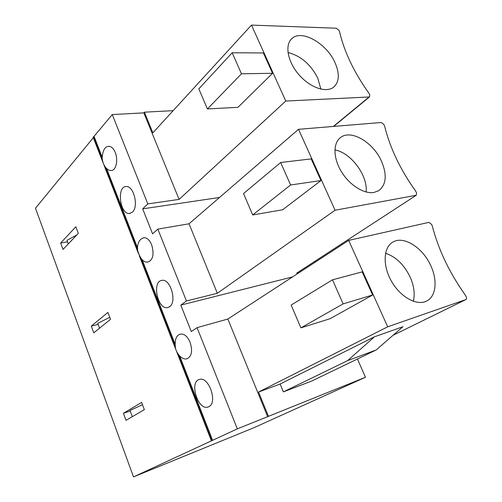 <?xml version="1.0" encoding="UTF-8"?>
<svg xmlns="http://www.w3.org/2000/svg" width="502" height="502" viewBox="0 0 502 502"><rect width="100%" height="100%" fill="white"/><g stroke="black" fill="none" stroke-linecap="round" stroke-linejoin="round"><path stroke-width="0.75" d="M132.315 416.666L130.018 410.46L142.493 404.712M99.534 328.189L97.746 323.357L109.756 317.32M68.297 243.89L66.973 240.314L76.756 235.005M115.247 152.495C118.459 160.113 115.949 170.843 111.168 170.435C108.168 171.082 103.042 166.551 102.157 158.287C102.672 150.173 105 146.195 109.141 146.352C111.588 146.584 113.628 148.636 115.247 152.495M108.401 146.402L109.141 146.352M132.434 212.101L129.466 213.488C119.865 214.574 116.439 186.16 126.266 186.549C133.827 185.709 138.891 206.648 132.434 212.101M75.846 226.772L78.312 233.367L63.026 249.431L60.667 243.024L75.846 226.772M67.55 241.87L60.667 243.024M287.979 52.528C300.66 55.778 310.575 64.262 317.722 77.973L320.878 89.143M334.865 62.33C339.779 73.48 339.396 81.738 333.73 87.091C326.338 93.215 310.148 87.725 298.941 74.723C287.64 61.802 284.527 44.929 291.869 38.61C301.551 29.072 326.495 43.329 334.865 62.33M241.475 73.807L207.414 108.947L198.83 88.841L232.181 52.766L241.475 73.807L272.573 73.286L237.954 107.328L207.414 108.947M232.181 52.766L263.399 52.955L272.573 73.286M369.704 94.646L369.629 96.798L369.089 96.98L285.763 101.046L251.483 25.1L336.296 28.225L339.051 30.453L339.691 32.235C344.403 52.076 354.036 72.263 368.6 92.795L369.704 94.646M251.483 25.1L152.859 132.835L144.432 112.172L143.823 112.875L112.266 114.563L93.246 137.31M285.763 101.046L179.088 199.394L147.808 203.894L142.687 208.851L219.537 197.468M151.654 244.807C154.309 254.119 153.104 259.86 148.052 262.025C143.785 262.778 140.359 259.076 137.786 250.912C136.946 246.909 137.743 239.234 144.03 237.703C147.067 237.697 149.609 240.063 151.654 244.807M143.465 237.791L144.03 237.703M190.095 342.282C192.718 350.835 191.751 356.301 187.19 358.685C183.952 360.11 177.865 356.583 175.487 348.401C174.495 339.816 176.208 335.054 180.632 334.106C184.341 333.704 187.491 336.434 190.095 342.282M208.819 406.702L208.154 406.99C198.146 411.019 188.884 381.934 199.338 379.481C208.644 375.81 218.094 402.723 208.819 406.702M376.142 349.982L311.441 381.175L283.366 391.874L347.698 360.593L374.392 336.836L402.949 326.689L376.142 349.982L347.698 360.593M283.366 391.874L280.116 384.036L374.392 336.836M141.62 402.391L144.344 409.67L125.996 420.337L123.404 413.297L141.62 402.391M130.206 410.962L123.404 413.297M415.995 195.316L335.066 210.238L298.527 129.309L381.263 122.494L384.024 124.647L384.72 126.56C390.129 148.146 400.332 169.525 415.342 190.691L416.491 192.63L416.327 195.19L296.638 273.182L299.33 272.511M292.578 276.903L180.795 305.116L186.449 300.993L217.347 293.275L335.066 210.238M348.677 240.395L428.896 222.361L431.67 224.425L432.429 226.484C438.604 249.99 449.428 272.668 464.908 294.517L466.107 296.544C466.722 298.025 466.634 299.041 465.85 299.581L387.695 326.815L348.677 240.395L227.845 319.034L197.06 327.655L191.262 331.546L180.795 305.116M385.536 253.284C395.771 256.691 403.909 264.491 409.971 276.69C413.993 285.613 415.123 293.821 413.366 301.307M430.578 265.269C437.757 280.053 436.232 296.525 426.581 301.075C416.861 306.145 400.383 297.077 391.46 281.233C382.417 265.451 383.346 247.373 392.815 242.115C403.52 235.438 422.496 247.398 430.578 265.269M343.13 303.886L300.893 327.869L291.154 305.059L332.5 279.827L343.13 303.886L372.622 295L330.165 318.67L300.893 327.869M332.5 279.827L362.187 271.871L372.622 295M227.845 319.034L267.635 416.673L237.333 428.865L133.507 476.9L254.119 427.635L365.469 377.266L267.635 416.673M197.06 327.655L237.333 428.865M387.695 326.815L258.555 392.031L268.457 416.296M280.116 384.036L258.555 392.031M173.165 110.653L144.432 112.172M93.303 137.699L35.479 208.223L133.507 476.9M314.999 262.314L314.647 261.511M365.469 377.266L357.449 358.999M110.515 319.335L93.761 332.839L91.289 326.131L107.917 312.413L110.515 319.335M334.903 149.916C350.961 152.652 368.123 175.832 366.083 191.99M94.169 136.638L102.107 156.994M112.266 114.563L147.808 203.894M298.527 129.309L189.028 223.792L157.841 229.113L152.589 233.857L142.687 208.851M157.841 229.113L186.449 300.993M179.791 356.207L212.591 440.31M142.223 259.867L174.891 343.638M106.625 168.584L137.535 247.844M169.576 306.735L167.63 307.594C157.666 310.029 151.623 281.296 161.914 280.38C170.404 278.334 177.3 301.909 169.576 306.735M98.135 324.411L91.289 326.131M373.984 192.461C364.044 194.274 349.442 185.069 341.304 171.489C333.083 157.948 333.002 142.919 340.638 137.466C351.023 129.196 373.011 142.223 381.294 160.772C387.205 174.533 386.402 184.472 378.884 190.597L373.984 192.461M290.595 184.987L252.675 214.944L243.539 193.552L280.668 162.51L290.595 184.987L320.979 180.551L282.651 209.761L252.675 214.944M280.668 162.51L311.202 158.889L320.979 180.551M416.327 195.19L296.638 273.182M143.823 112.875L179.088 199.394M189.028 223.792L217.347 293.275M333.366 126.441L369.089 96.98M465.85 299.581L393.06 335.286L465.743 299.619M93.265 136.952L102.464 160.565M104.686 166.269L137.887 251.464M140.19 257.363L175.242 347.328M177.645 353.496L211.631 440.718M93.943 136.651L102.119 157.634M106.255 168.233L137.542 248.484M141.828 259.478L174.897 344.29M179.377 355.774L212.371 440.398M93.159 137.084L102.69 161.556M104.215 165.472L138.119 252.481M139.694 256.522L175.48 348.382M177.124 352.599L211.486 440.787M129.466 213.488L130.269 213.369M291.869 38.61L290.978 39.501M369.629 96.798L333.698 126.416M392.815 242.115L392.3 242.435M211.398 440.831L176.679 351.72M175.763 349.361L139.274 255.694M138.383 253.416L103.814 164.681M102.948 162.453L93.127 137.253M167.63 307.594L168.183 307.456M340.638 137.466L339.835 138.113"/></g></svg>
